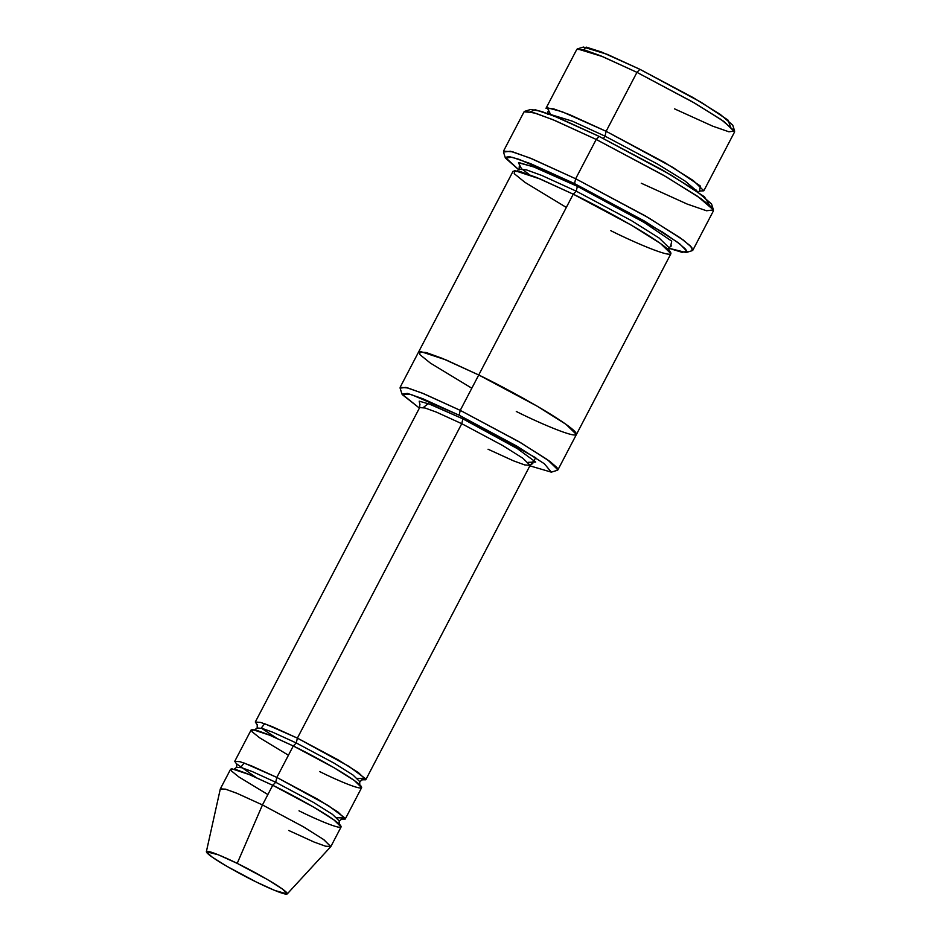 <?xml version="1.0" encoding="UTF-8"?>
<svg xmlns="http://www.w3.org/2000/svg" width="941" height="941" viewBox="0 0 941 941"><rect width="100%" height="100%" fill="white"/><g stroke="black" fill="none" stroke-linecap="round" stroke-linejoin="round"><path stroke-width="1.41" d="M357.392 778.419L365.508 778.701L348.958 766.374L297.38 738.12L461.76 423.697L502.47 445.411L522.82 458.208L530.136 465.336L522.82 458.208L502.47 445.411L461.76 423.697L436.342 412.099L425.05 407.994L419.674 407.582L425.05 407.994L436.342 412.099L461.76 423.697L462.878 418.851L428.284 403.583L423.297 407.535M713.443 209.925L711.549 203.974L696.399 190.952L663.099 170.38L599.194 136.421L596.206 139.444L662.876 174.873L697.622 196.34L713.443 209.925L706.503 210.76L687.106 204.032L641.268 183.236M686.165 252.529L692.141 250.682L691.776 247.424L683.307 240.073L648.561 217.806L575.657 178.743L574.539 183.589L644.409 221.017L677.708 242.366L685.824 249.4L686.165 252.529L668.804 248.248M459.126 415.204L516.832 446.116L544.345 463.748L551.332 472.147L529.877 465.842L535.841 457.844L459.126 415.204L410.852 394.361L402.219 394.573L419.404 408.088L401.983 394.067L407.477 393.42L422.838 398.737L459.126 415.204L460.243 410.358L459.126 415.204M551.332 472.147L557.295 470.3L557.001 467.583L549.944 461.466L520.996 442.905L460.243 410.358L518.385 441.376L547.462 459.667L557.919 469.853L576.41 434.483L565.964 424.285L536.876 406.006L478.734 374.989L460.243 410.358L478.734 374.989L536.876 406.006L565.964 424.297L576.421 434.483L566.259 424.497L537.182 406.183L478.734 374.989L573.245 194.187L576.245 191.164L631.482 220.641L659.112 238.014L669.039 247.695L659.112 238.014L631.482 220.641L576.245 191.164L577.362 186.33L576.245 191.164L541.745 175.438L526.419 169.874L519.114 169.309L526.419 169.874L541.745 175.438L576.245 191.164L573.245 194.187L478.734 374.989L442.199 358.333L426.061 352.499L418.569 352.052L426.285 352.557L442.423 358.415L478.734 374.989C500.424 385.257 559.283 416.851 574.233 430.86C587.078 443.858 539.475 423.215 516.28 411.476M734.639 131.081L732.745 125.129L720.23 114.367L692.717 97.382L639.939 69.328L636.951 72.351L692.505 101.875L721.465 119.766L734.639 131.081L728.852 131.775L712.702 126.165L674.497 108.838M703.809 190.8L734.627 131.846L724.17 121.648L695.093 103.369L636.951 72.351L606.122 131.305L664.275 162.322L693.352 180.613L703.809 190.8L699.481 191.047L700.457 186.106L672.944 167.463L606.122 131.305L605.004 136.151L657.771 164.181L685.283 181.178L697.81 191.929L685.283 181.178L657.771 164.181L605.004 136.151L606.122 131.305L561.989 111.673L547.239 107.744L550.273 113.79M548.485 113.861L572.363 121.177L605.004 136.151L572.363 121.177L548.485 113.861M603.416 138.515L605.004 136.151L603.416 138.515M330.832 846.582L341.101 826.939L333.784 819.799L313.435 807.002L272.725 785.288L262.457 804.931L303.155 826.657L323.516 839.454L330.832 846.582L325.445 846.171L314.153 842.077L288.734 830.48M237.203 863.379L267.362 879.482L282.265 888.904L287.205 893.95L274.796 890.468L256.446 882.082C268.338 888.104 292.733 898.679 286.146 892.021C278.489 884.834 248.318 868.649 237.203 863.379C225.322 857.369 200.927 846.794 207.514 853.452C215.171 860.627 245.342 876.812 256.446 882.082L227.004 866.39L212.113 857.075L206.361 851.687L218.336 854.793L237.203 863.379L262.457 804.931L237.203 863.379M287.205 893.95L330.762 846.688L323.998 839.795L303.649 826.939L262.457 804.931L236.673 793.192L225.369 789.134L220.312 788.958L206.361 851.687M336.843 817.717L344.959 818.011L328.409 805.672L276.83 777.419L275.713 782.265L313.518 802.426L332.42 814.318L339.219 820.94L332.42 814.318L313.518 802.426L275.713 782.265L276.83 777.419L244.142 763.033L240.637 767.421M256.011 777.431L236.685 763.904L236.638 767.315L241.625 767.691L252.117 771.502L275.713 782.265L252.117 771.502L241.625 767.691L236.638 767.315L233.862 769.303M267.879 794.557L238.908 776.984L231.392 770.914L231.745 768.773L249.812 774.737L272.725 785.288L275.713 782.265L272.725 785.288C287.911 792.475 329.115 814.588 339.583 824.398C348.57 833.491 315.247 819.046 299.015 810.824M419.98 404.842L419.192 401.172L430.602 404.43L462.878 418.851L461.76 423.697L297.38 738.12L296.262 742.967L334.067 763.127L352.969 775.008L359.768 781.642L352.969 775.008L334.067 763.127L296.262 742.967L297.38 738.12L264.692 723.723L261.186 728.122M257.234 724.594L257.175 728.005L262.174 728.393L272.667 732.192L296.262 742.967L272.667 732.192L262.174 728.393L257.175 728.005L254.411 729.993M288.428 755.247L259.457 737.685L251.941 731.604L252.294 729.475L270.361 735.427L293.274 745.978L296.262 742.967L293.274 745.978L276.83 777.419L317.54 799.144L337.901 811.942L345.218 819.07L341.383 819.07M668.451 248.118L682.107 252.341L686.942 251.329L680.025 244.142L662.499 232.039L574.539 183.589L575.657 178.743L645.444 215.971L680.343 237.92L690.306 245.848L692.882 250.141L713.431 210.843L710.843 206.538L700.88 198.61L665.981 176.673L596.206 139.444L575.657 178.743L596.206 139.444L552.626 119.566L533.276 112.544L524.043 111.838L503.494 151.136L512.727 151.842L532.077 158.864L575.657 178.743L529.818 157.947L510.422 151.23L503.482 152.054L505.376 158.017L512.022 157.218L530.606 163.663L574.539 183.589L518.914 159.276L509.246 156.641L505.305 157.37L519.103 170.039M519.491 167.016L519.538 162.769L534.994 167.357L577.362 186.33L644.185 222.488L671.698 241.131L670.721 246.071L671.698 241.131L644.185 222.488L577.362 186.33L533.218 166.698L518.467 162.769L521.502 168.815M566.329 207.432L524.937 182.342L514.209 173.65L514.715 170.603L540.522 179.119L573.245 194.187L536.935 177.626L520.808 171.768L513.116 171.18L418.592 351.981M576.421 434.483L670.933 253.682L660.488 243.496L631.399 225.205L573.245 194.187C594.935 204.468 653.807 236.05 668.757 250.071C681.602 263.057 633.999 242.425 610.803 230.674M257.481 725.158L255.293 722.018L260.669 722.429L271.961 726.523L297.38 738.12L338.09 759.834L358.45 772.632L365.767 779.771L361.932 779.771M345.218 819.07L361.65 787.629L354.334 780.501L333.973 767.691L293.274 745.978L267.856 734.38L256.564 730.287L251.176 729.875L234.744 761.316L240.12 761.728L251.412 765.833L276.83 777.419L293.274 745.978C308.46 753.176 349.664 775.29 360.121 785.1C369.119 794.192 335.796 779.748 319.564 771.526M236.932 764.468L234.744 761.316M462.878 418.851L517.432 448.681L535.676 462.055L528.113 462.337L535.676 462.055L517.432 448.681L462.878 418.851M471.806 388.221L430.425 363.132L419.686 354.451L420.192 351.405L446.01 359.909L478.734 374.989L442.423 358.427L426.297 352.569L418.604 351.981L400.113 387.351L407.794 387.939L423.932 393.797L460.243 410.358L422.038 393.032L405.877 387.421L400.101 388.115L401.983 394.067M530.536 111.814L535.111 109.697L553.555 115.814L599.194 136.421L671.498 175.285L704.433 196.775L709.737 205.503M220.359 788.829L225.746 789.24L237.038 793.345L262.457 804.931L272.725 785.288L247.307 773.69L236.015 769.585L230.627 769.185L220.359 788.829M583.761 49.72L586.137 47.097L601.205 51.896L639.939 69.328L701.163 102.322L728.028 120.095L730.345 126.353M545.992 108.297L553.684 108.885L569.811 114.743L606.122 131.305L636.951 72.351L600.64 55.79L584.502 49.932L576.821 49.344L545.992 108.297M636.951 72.351L639.939 69.328L607.286 54.355L583.408 47.05L577.433 48.897L602.569 56.589L636.951 72.351M518.797 169.827L505.376 158.017M596.206 139.444L599.194 136.421L559.672 118.295L541.369 111.391L530.759 109.45L524.796 111.297L535.852 113.32L554.955 120.53L596.206 139.444M365.767 779.771L530.136 465.336L524.76 464.936L513.468 460.831L488.05 449.233M255.293 722.018L419.674 407.582L419.745 404.254M697.81 192.67L700.139 190.847M696.705 190.247L694.399 189.6M548.038 111.332L547.885 114.284M339.16 824.351L339.219 820.94L341.983 818.952M359.709 785.053L359.768 781.642L362.532 779.654M276.56 738.12L261.363 728.169M668.886 250.659L669.039 247.695L671.38 245.872M529.418 174.673L521.726 168.839M519.267 166.357L519.114 169.309L516.774 171.133M530.136 465.336L532.829 463.384"/></g></svg>
